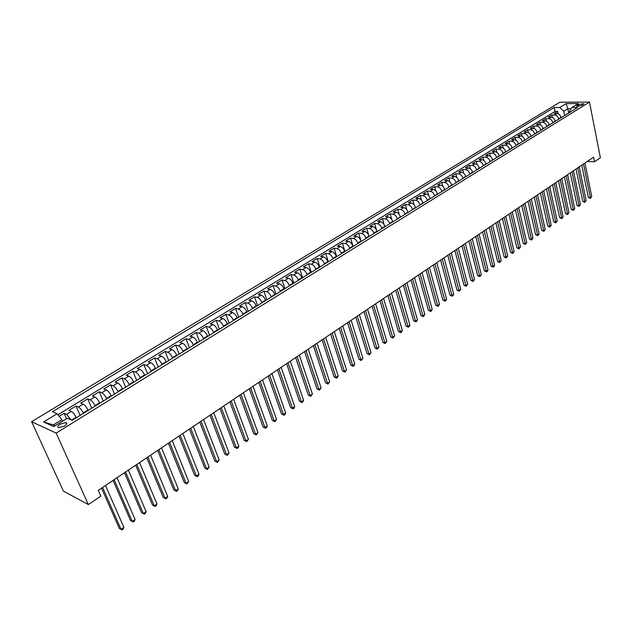 <?xml version="1.0" encoding="UTF-8"?>
<svg xmlns="http://www.w3.org/2000/svg" width="632" height="632" viewBox="0 0 632 632"><rect width="100%" height="100%" fill="white"/><g stroke="black" fill="none" stroke-linecap="round" stroke-linejoin="round"><path stroke-width="0.95" d="M64.464 426.11C66.968 424.356 67.419 423.171 65.831 422.555L60.072 424.143C57.544 425.897 57.085 427.09 58.689 427.714L64.464 426.11M56.169 433.11L88.346 504.581L63.405 491.08L31.6 421.702L559.92 102.21L589.482 102.1L56.169 433.11L31.6 421.702M561.09 117.718L561.011 117.347C560.347 115.071 559.028 113.815 557.061 113.578L554.185 113.562L557.701 111.414L558.198 113.815M558.735 119.171L558.656 118.8C557.993 116.525 556.673 115.269 554.706 115.024L551.823 115.008L552.344 117.465M551.823 115.008L548.268 117.181L551.151 117.204C553.119 117.449 554.438 118.713 555.109 120.996L555.188 121.368M549.232 125.057L549.153 124.678C548.473 122.387 547.146 121.115 545.171 120.87L542.296 120.831L545.882 118.634L546.427 121.154M543.212 128.778L543.133 128.407C542.438 126.108 541.111 124.828 539.136 124.567L536.26 124.528L539.886 122.308L540.447 124.891M537.129 132.546L537.042 132.167C536.347 129.86 535.012 128.573 533.037 128.304L530.161 128.256L533.827 126.013L534.403 128.659M530.975 136.354L530.896 135.975C530.185 133.652 528.85 132.357 526.875 132.088L523.999 132.025L527.704 129.757L528.305 132.475M524.765 140.193L524.678 139.822C523.967 137.492 522.625 136.188 520.649 135.904L517.766 135.833L521.511 133.542L522.135 136.338M518.485 144.08L518.398 143.701C517.679 141.363 516.328 140.051 514.353 139.767L511.47 139.68L515.254 137.365L515.909 140.233M512.133 148.014L512.046 147.635C511.32 145.281 509.969 143.962 507.994 143.661L505.11 143.575L508.934 141.236L509.613 144.183M505.719 151.98L505.632 151.601C504.889 149.239 503.538 147.912 501.563 147.612L498.68 147.509L502.551 145.139L503.254 148.172M499.233 155.993L499.146 155.614C498.395 153.244 497.036 151.901 495.061 151.593L492.178 151.483L496.088 149.089L496.823 152.217M492.676 160.054L492.589 159.667C491.83 157.289 490.464 155.938 488.489 155.622L485.613 155.496L489.563 153.086L490.329 156.302M486.048 164.154L485.961 163.767C485.194 161.381 483.82 160.022 481.845 159.699L478.969 159.564L482.967 157.115L483.764 160.441M479.348 168.302L479.254 167.915C478.479 165.513 477.105 164.146 475.13 163.814L472.254 163.664L476.291 161.2L477.128 164.628M472.578 172.496L472.475 172.109C471.693 169.7 470.319 168.317 468.336 167.978L465.468 167.82L469.544 165.323L470.421 168.863M465.721 176.739L465.626 176.344C464.836 173.926 463.446 172.536 461.471 172.188L458.603 172.015L462.727 169.495L463.643 173.152M458.8 181.021L458.698 180.634C457.892 178.2 456.509 176.802 454.534 176.447L451.659 176.265L455.838 173.705L456.794 177.497M451.793 185.358L451.69 184.963C450.877 182.522 449.486 181.115 447.511 180.744L444.644 180.555L448.862 177.971L449.866 181.905M444.707 189.742L444.604 189.347C443.783 186.898 442.384 185.484 440.409 185.097L437.549 184.892L441.815 182.285L442.866 186.361M437.542 194.174L437.439 193.779C436.609 191.322 435.203 189.892 433.228 189.505L430.368 189.284L434.682 186.645L435.796 190.888M430.297 198.661L430.187 198.266C429.349 195.794 427.943 194.356 425.968 193.953L423.108 193.724L427.477 191.054L428.646 195.47M422.966 203.204L422.855 202.801C422.002 200.32 420.588 198.875 418.621 198.464L415.761 198.219L420.177 195.517L421.418 200.115M415.548 207.786L415.437 207.391C414.576 204.894 413.162 203.441 411.187 203.014L408.335 202.761L412.807 200.028L414.11 204.839M408.051 212.431L407.94 212.028C407.063 209.524 405.641 208.054 403.674 207.628L400.822 207.351L405.341 204.586L406.732 209.634M400.459 217.132L400.348 216.721C399.456 214.208 398.034 212.731 396.067 212.289L393.223 212.004L397.797 209.208L399.266 214.509M392.78 221.879L392.662 221.477C391.769 218.948 390.331 217.463 388.372 217.005L385.528 216.705L390.157 213.877L391.729 219.47M385.007 226.691L384.888 226.28C383.98 223.744 382.55 222.243 380.583 221.785L377.746 221.469L382.431 218.601L384.122 224.534M377.146 231.557L377.028 231.146C376.103 228.602 374.665 227.085 372.706 226.612L369.87 226.28L374.61 223.388L376.443 229.74M369.191 236.487L369.064 236.068C368.132 233.508 366.686 231.991 364.727 231.502L361.907 231.154L366.694 228.223L368.725 235.151M358.692 233.121L361.014 241.053C360.066 238.485 358.613 236.945 356.661 236.447L353.841 236.084L358.692 233.121L361.512 233.477C363.471 233.966 364.917 235.491 365.857 238.059L369.064 236.068M352.98 246.512L352.861 246.093C351.898 243.518 350.444 241.969 348.493 241.456L345.68 241.076L350.586 238.074L353.098 246.441M344.732 251.623L344.606 251.204C343.634 248.605 342.173 247.049 340.221 246.527L337.417 246.132L342.386 243.091L344.938 251.489M336.382 256.79L336.248 256.371C335.268 253.764 333.799 252.192 331.855 251.662L329.051 251.244L334.083 248.171L336.682 256.6M327.921 262.019L327.795 261.601C326.799 258.986 325.33 257.398 323.379 256.853L320.59 256.418L325.678 253.306L328.324 261.774M319.365 267.32L319.231 266.902C318.22 264.271 316.743 262.675 314.807 262.114L312.018 261.664L317.177 258.512L319.863 267.012M310.691 272.684L310.557 272.258C309.538 269.619 308.053 268.007 306.117 267.439L303.344 266.973L308.558 263.781L311.292 272.313M301.914 278.12L301.78 277.693C300.745 275.038 299.26 273.419 297.324 272.827L294.552 272.345L299.837 269.113L302.617 277.685M293.027 283.618L292.885 283.191C291.834 280.529 290.349 278.894 288.421 278.293L285.656 277.788L291.012 274.509L293.833 283.12M284.029 289.187L283.887 288.761C282.82 286.083 281.319 284.44 279.399 283.823L276.65 283.294L282.07 279.984L284.945 288.627M274.904 294.836L274.762 294.401C273.68 291.715 272.179 290.048 270.259 289.424L267.518 288.879L273.008 285.522L275.939 294.196M265.669 300.548L265.527 300.121C264.429 297.411 262.92 295.737 261.008 295.097L258.275 294.528L263.836 291.131L266.815 299.845M256.315 306.338L256.165 305.904C255.052 303.194 253.543 301.503 251.639 300.84L248.913 300.255L254.546 296.811L257.572 305.564M246.835 312.208L246.685 311.774C245.556 309.04 244.039 307.342 242.135 306.662L239.433 306.054L245.137 302.57L248.218 311.355M237.229 318.149L237.079 317.714C235.933 314.973 234.417 313.259 232.521 312.563L229.819 311.932L235.602 308.4L238.738 317.225M227.504 324.177L227.338 323.734C226.185 320.977 224.66 319.247 222.764 318.544L220.086 317.888L225.94 314.309L229.132 323.165M217.637 330.275L217.479 329.833C216.302 327.068 214.769 325.322 212.889 324.595L210.219 323.924L216.152 320.29L219.399 329.193M207.644 336.461L207.478 336.019C206.285 333.238 204.752 331.476 202.88 330.733L200.218 330.038L206.237 326.357L209.54 335.292M197.516 342.734L197.35 342.283C196.141 339.495 194.601 337.717 192.728 336.959L190.082 336.232L196.181 332.503L199.546 341.478M187.246 349.085L187.08 348.643C185.847 345.83 184.307 344.045 182.443 343.263L179.812 342.512L185.998 338.736L189.418 347.742M176.841 355.532L176.668 355.081C175.42 352.261 173.871 350.452 172.015 349.662L169.4 348.88L175.664 345.048L179.148 354.102M166.287 362.057L166.113 361.607C164.849 358.779 163.293 356.954 161.444 356.14L158.845 355.334L165.197 351.455L168.744 360.54M155.59 368.685L155.409 368.227C154.121 365.383 152.565 363.542 150.732 362.713L148.149 361.883L154.587 357.941L158.198 367.066M144.736 375.4L144.554 374.942C143.251 372.082 141.686 370.226 139.862 369.372L137.302 368.519L143.827 364.522L147.501 373.686M133.731 382.21L133.55 381.752C132.222 378.876 130.658 377.004 128.841 376.127L126.297 375.25L132.918 371.197L136.662 380.401M122.576 389.115L122.387 388.656C121.044 385.765 119.472 383.877 117.663 382.984L115.135 382.068L121.85 377.968L125.665 387.203M111.256 396.122L111.058 395.656C109.699 392.756 108.119 390.845 106.326 389.936L103.822 388.996L110.632 384.825L114.51 394.107M99.777 403.224L99.579 402.766C98.189 399.843 96.609 397.923 94.824 396.983L92.343 396.011L99.248 391.785L103.206 401.107M88.124 410.437L87.919 409.971C86.521 407.04 84.933 405.096 83.163 404.14L80.691 403.137L87.706 398.847L91.727 408.201M76.306 417.752L76.101 417.286C74.671 414.339 73.083 412.38 71.321 411.4L68.88 410.358L75.99 406.013L80.09 415.406M587.278 161.444L594.507 161.76L593.598 157.194L98.276 490.361L100.828 496.128L88.346 504.581M578.327 104.588L576.613 106.263L582.088 105.37L583.81 103.703L578.327 104.588L578.699 106.429M568.666 113.025L567.789 108.744L563.712 111.248L559.762 107.495L554.248 107.487L52.456 411.74L57.078 413.755L43.608 421.963L53.744 426.584L67.324 418.226L72.143 420.327L577.593 107.503L571.913 107.503L569.464 111.264L569.693 112.393M559.762 107.495L566.169 103.593L578.312 103.553L571.913 107.503M83.416 413.352L83.211 412.886L87.919 409.971M95.132 406.099L94.934 405.633L99.579 402.766M106.682 398.95L106.484 398.484L111.058 395.656M118.066 391.903L117.876 391.445L122.387 388.656M129.291 384.959L129.102 384.501L133.55 381.752M140.351 378.11L140.17 377.652L144.554 374.942M151.261 371.355L151.088 370.905L155.409 368.227M162.021 364.696L161.847 364.245L166.113 361.607M172.639 358.131L172.457 357.68L176.668 355.081M183.098 351.653L182.932 351.202L187.08 348.643M193.424 345.262L193.258 344.819L197.35 342.283M203.607 338.957L203.441 338.515L207.478 336.019M213.655 332.74L213.498 332.298L217.479 329.833M223.57 326.61L223.412 326.167L227.338 323.734M233.358 320.55L233.2 320.108L237.079 317.714M243.012 314.578L242.854 314.136L246.685 311.774M252.539 308.677L252.389 308.242L256.165 305.904M261.94 302.854L261.798 302.42L265.527 300.121M271.231 297.111L271.081 296.677L274.762 294.401M280.395 291.439L280.245 291.012L283.887 288.761M289.44 285.838L289.298 285.411L292.885 283.191M298.375 280.308L298.233 279.881L301.78 277.693M307.199 274.849L307.057 274.422L310.557 272.258M315.905 269.461L315.771 269.035L319.231 266.902M324.516 264.137L324.382 263.71L327.795 261.601M333.009 258.875L332.882 258.456L336.248 256.371M341.406 253.677L341.272 253.258L344.606 251.204M349.693 248.55L349.567 248.131L352.861 246.093M357.886 243.478L357.759 243.067L361.014 241.053M365.975 238.469L365.857 238.059M373.97 233.524L373.852 233.113L377.028 231.146M381.878 228.634L381.76 228.223L384.888 226.28M389.683 223.799L389.565 223.388L392.662 221.477M397.394 219.028L400.348 216.721M405.025 214.303L407.94 212.028M412.562 209.642L415.437 207.391M420.011 205.029L422.855 202.801M427.374 200.47L430.187 198.266M434.65 195.967L437.439 193.779M441.855 191.512L444.604 189.347M448.965 187.104L451.69 184.963M456.004 182.751L458.698 180.634M462.964 178.445L465.626 176.344M469.845 174.187L472.475 172.109M476.647 169.976L479.254 167.915M483.377 165.813L485.961 163.767M490.037 161.689L492.589 159.667M496.618 157.613L499.146 155.614M503.135 153.584L505.632 151.601M509.574 149.594L512.046 147.635M515.949 145.652L518.398 143.701M522.261 141.75L524.678 139.822M528.502 137.887L530.896 135.975M534.672 134.063L537.042 132.167M540.787 130.279L543.133 128.407M546.83 126.542L549.153 124.678M552.81 122.837L555.109 120.996M557.701 111.414L555.07 111.398L57.891 414.766M71.163 419.901L66.542 414.331L64.101 413.281L59.139 416.314M75.99 406.013L78.447 407.032C80.209 407.996 81.805 409.947 83.211 412.886M87.706 398.847L90.179 399.835C91.956 400.775 93.544 402.71 94.934 405.633M99.248 391.785L101.744 392.741C103.537 393.665 105.117 395.577 106.484 398.484M110.632 384.825L113.152 385.749C114.953 386.65 116.525 388.554 117.876 391.445M121.85 377.968L124.393 378.86C126.203 379.737 127.775 381.617 129.102 384.501M132.918 371.197L135.469 372.066C137.294 372.927 138.858 374.784 140.17 377.652M143.827 364.522L146.403 365.367C148.236 366.205 149.792 368.053 151.088 370.905M154.587 357.941L157.178 358.755C159.019 359.576 160.575 361.409 161.847 364.245M165.197 351.455L167.804 352.237C169.66 353.043 171.209 354.852 172.457 357.68M175.664 345.048L178.287 345.815C180.152 346.597 181.692 348.39 182.932 351.202M185.998 338.736L188.636 339.471C190.501 340.237 192.041 342.023 193.258 344.819M196.181 332.503L198.835 333.214C200.707 333.965 202.248 335.734 203.441 338.515M206.237 326.357L208.9 327.044C210.78 327.779 212.312 329.525 213.498 332.298M216.152 320.29L218.83 320.953C220.718 321.672 222.243 323.402 223.412 326.167M225.94 314.309L228.634 314.949C230.53 315.645 232.047 317.367 233.2 320.108M235.602 308.4L238.303 309.016C240.207 309.696 241.724 311.402 242.854 314.136M245.137 302.57L247.855 303.163C249.758 303.826 251.267 305.525 252.389 308.242M254.546 296.811L257.271 297.388C259.183 298.035 260.692 299.718 261.798 302.42M263.836 291.131L266.578 291.684C268.489 292.316 269.998 293.983 271.081 296.677M273.008 285.522L275.757 286.051C277.677 286.675 279.178 288.326 280.245 291.012M282.07 279.984L284.827 280.497C286.754 281.098 288.239 282.741 289.298 285.411M291.012 274.509L293.777 275.007C295.705 275.599 297.19 277.227 298.233 279.881M299.837 269.113L302.61 269.588C304.553 270.164 306.03 271.776 307.057 274.422M308.558 263.781L311.339 264.231C313.282 264.8 314.76 266.404 315.771 269.035M317.177 258.512L319.966 258.946C321.909 259.499 323.379 261.087 324.382 263.71M325.678 253.306L328.474 253.732C330.425 254.269 331.895 255.842 332.882 258.456M334.083 248.171L336.888 248.573C338.839 249.103 340.3 250.659 341.272 253.258M342.386 243.091L345.198 243.478C347.15 243.992 348.603 245.54 349.567 248.131M350.586 238.074L353.407 238.446C355.358 238.951 356.811 240.484 357.759 243.067M366.694 228.223L369.523 228.563C371.482 229.045 372.927 230.554 373.852 233.113M374.61 223.388L377.438 223.704C379.405 224.178 380.843 225.679 381.76 228.223M382.431 218.601L385.267 218.909C387.234 219.367 388.664 220.86 389.565 223.388M390.157 213.877L392.993 214.169C394.961 214.619 396.39 216.097 397.283 218.617M397.797 209.208L400.641 209.484C402.608 209.919 404.03 211.388 404.914 213.9M405.341 204.586L408.193 204.855C410.16 205.282 411.582 206.743 412.451 209.239M412.807 200.028L415.659 200.273C417.626 200.692 419.04 202.145 419.901 204.626M420.177 195.517L423.037 195.754C425.012 196.157 426.418 197.595 427.264 200.075M427.477 191.054L430.337 191.275C432.304 191.67 433.71 193.1 434.547 195.565M434.682 186.645L437.549 186.859C439.524 187.238 440.923 188.66 441.752 191.117M441.815 182.285L444.683 182.482C446.658 182.861 448.048 184.268 448.87 186.709M448.862 177.971L451.73 178.161C453.705 178.524 455.095 179.923 455.901 182.356M455.838 173.705L458.706 173.879C460.681 174.242 462.071 175.633 462.861 178.05M462.727 169.495L465.602 169.653C467.577 170 468.96 171.383 469.75 173.8M469.544 165.323L472.42 165.473C474.395 165.813 475.778 167.18 476.552 169.589M476.291 161.2L479.167 161.334C481.142 161.666 482.516 163.032 483.283 165.426M482.967 157.115L485.842 157.25C487.817 157.565 489.184 158.924 489.942 161.302M489.563 153.086L492.439 153.197C494.414 153.513 495.78 154.856 496.531 157.234M496.088 149.089L498.972 149.199C500.947 149.5 502.306 150.835 503.04 153.197M502.551 145.139L505.426 145.234C507.401 145.534 508.752 146.861 509.487 149.215M508.934 141.236L511.817 141.323C513.792 141.608 515.143 142.927 515.862 145.273M515.254 137.365L518.137 137.444C520.112 137.729 521.455 139.032 522.174 141.37M521.511 133.542L524.394 133.605C526.369 133.881 527.704 135.185 528.415 137.507M527.704 129.757L530.58 129.813C532.555 130.081 533.89 131.377 534.593 133.684M533.827 126.013L536.71 126.06C538.677 126.321 540.012 127.601 540.7 129.908M539.886 122.308L542.769 122.339C544.737 122.6 546.064 123.872 546.751 126.163M545.882 118.634L548.766 118.666C550.733 118.911 552.06 120.175 552.731 122.466M564.597 115.545L563.712 111.248M594.507 161.76L600.4 157.771L589.482 102.1M571.099 108.744L567.789 108.744L566.169 103.593M62.529 421.173L61.873 419.703L53.341 424.949L55.102 425.747M555.07 111.398L554.248 107.487M64.101 413.281L66.518 418.724M57.078 413.755L61.873 419.703M43.608 421.963L53.341 424.949M581.78 165.142L588.36 197.445L590.343 197.587L583.526 163.972M591.742 196.599L590.407 198.401L590.343 197.587L591.742 196.599L584.948 163.017M590.407 198.401L588.36 197.445M576.052 168.997L582.736 201.411L584.726 201.561L577.79 167.828M586.133 200.565L584.79 202.374L584.726 201.561L586.133 200.565L579.228 166.856M584.79 202.374L582.736 201.411M570.262 172.892L577.056 205.416L579.046 205.582L572 171.722M580.468 204.571L579.117 206.388L579.046 205.582L580.468 204.571L573.453 170.743M579.117 206.388L577.056 205.416M564.416 176.818L571.312 209.468L573.303 209.634L566.154 175.656M574.741 208.615L573.382 210.44L573.303 209.634L574.741 208.615L567.615 174.669M573.382 210.44L571.312 209.468M558.506 180.792L565.514 213.561L567.504 213.735L560.236 179.63M568.966 212.708L567.599 214.54L567.504 213.735L568.966 212.708L561.722 178.635M567.599 214.54L565.514 213.561M552.542 184.813L559.66 217.692L561.651 217.874L554.264 183.651M563.12 216.831L561.745 218.68L561.651 217.874L563.12 216.831L555.765 182.64M561.745 218.68L559.66 217.692M546.506 188.865L553.743 221.864L555.733 222.053L548.228 187.712M557.219 221.01L555.836 222.859L555.733 222.053L557.219 221.01L549.745 186.693M555.836 222.859L553.743 221.864M540.415 192.965L547.762 226.082L549.753 226.28L542.13 191.812M551.254 225.221L549.872 227.085L549.753 226.28L551.254 225.221L543.662 190.785M549.872 227.085L547.762 226.082M534.253 197.113L541.719 230.348L543.71 230.554L535.968 195.96M545.226 229.479L543.836 231.359L543.71 230.554L545.226 229.479L537.516 194.917M543.836 231.359L541.719 230.348M528.028 201.3L535.612 234.654L537.603 234.875L529.735 200.147M539.136 233.785L537.737 235.673L537.603 234.875L539.136 233.785L531.299 199.096M537.737 235.673L535.612 234.654M521.74 205.526L529.442 239.007L531.433 239.236L523.438 204.381M532.981 238.138L531.575 240.034L531.433 239.236L532.981 238.138L525.018 203.322M531.575 240.034L529.442 239.007M515.38 209.808L523.209 243.407L525.2 243.644L517.079 208.663M526.764 242.538L525.35 244.442L525.2 243.644L526.764 242.538L518.674 207.588M525.35 244.442L523.209 243.407M508.95 214.13L516.905 247.855L518.896 248.1L510.64 212.992M520.484 246.978L519.062 248.89L518.896 248.1L520.484 246.978L512.26 211.902M519.062 248.89L516.905 247.855M502.448 218.498L510.538 252.35L512.528 252.603L504.139 217.368M514.124 251.473L512.694 253.393L512.528 252.603L514.124 251.473L505.774 216.27M512.694 253.393L510.538 252.35M495.883 222.922L504.099 256.892L506.09 257.153L497.566 221.785M507.701 256.007L506.272 257.943L506.09 257.153L507.701 256.007L499.217 220.679M506.272 257.943L504.099 256.892M489.239 227.386L497.589 261.482L499.58 261.759L490.914 226.256M501.216 260.597L499.77 262.541L499.58 261.759L501.216 260.597L492.589 225.134M499.77 262.541L497.589 261.482M482.524 231.905L491.009 266.127L493 266.404L484.191 230.783M494.651 265.243L493.861 266.728L493.197 267.194L493 266.404L494.651 265.243L485.882 229.645M493.197 267.194L491.009 266.127M475.738 236.471L484.357 270.82L486.348 271.112L477.397 235.349M488.015 269.927L487.225 271.42L486.553 271.894L486.348 271.112L488.015 269.927L479.103 234.203M486.553 271.894L484.357 270.82M468.865 241.092L477.634 275.568L479.617 275.868L470.524 239.978M481.308 274.675L479.838 276.65L479.617 275.868L481.308 274.675L472.254 238.817M479.838 276.65L477.634 275.568M461.929 245.761L470.832 280.363L472.823 280.671L463.572 244.647M474.529 279.463L473.052 281.453L472.823 280.671L474.529 279.463L465.318 243.478M473.052 281.453L470.832 280.363M454.906 250.485L463.959 285.214L465.942 285.538L456.549 249.379M467.672 284.313L466.187 286.312L465.942 285.538L467.672 284.313L458.311 248.194M466.187 286.312L463.959 285.214M447.804 255.257L456.999 290.12L458.99 290.451L449.439 254.159M460.736 289.219L459.243 291.226L458.99 290.451L460.736 289.219L451.224 252.958M459.243 291.226L456.999 290.12M440.623 260.092L449.968 295.081L451.951 295.421L442.25 258.994M453.721 294.172L452.931 295.697L452.22 296.195L451.951 295.421L453.721 294.172L444.051 257.785M452.22 296.195L449.968 295.081M433.354 264.982L442.858 300.097L444.841 300.453L434.974 263.892M446.627 299.189L445.837 300.714L445.118 301.219L444.841 300.453L446.627 299.189L436.799 262.659M445.118 301.219L442.858 300.097M426 269.919L435.669 305.177L437.644 305.54L427.611 268.837M439.453 304.261L438.663 305.793L437.937 306.307L437.644 305.54L439.453 304.261L429.46 267.597M437.937 306.307L435.669 305.177M418.566 274.92L428.393 310.312L430.368 310.683L420.169 273.846M432.193 309.388L431.403 310.928L430.676 311.442L430.368 310.683L432.193 309.388L422.042 272.59M430.676 311.442L428.393 310.312M411.045 279.984L421.031 315.502L423.006 315.889L412.641 278.91M424.854 314.578L423.322 316.648L423.006 315.889L424.854 314.578L414.529 277.638M423.322 316.648L421.031 315.502M403.437 285.103L413.589 320.756L415.564 321.151L405.017 284.037M417.428 319.832L416.638 321.38L415.888 321.909L415.564 321.151L417.428 319.832L406.929 282.749M415.888 321.909L413.589 320.756M395.735 290.286L406.06 326.065L408.027 326.475L397.307 289.219M409.923 325.14L409.125 326.697L408.367 327.226L408.027 326.475L409.923 325.14L399.242 287.923M408.367 327.226L406.06 326.065M387.937 295.523L398.437 331.445L400.404 331.863L389.51 294.473M402.315 330.512L401.525 332.077L400.759 332.614L400.404 331.863L402.315 330.512L391.469 293.153M400.759 332.614L398.437 331.445M380.053 300.832L390.726 336.888L392.693 337.322L381.61 299.781M394.629 335.947L393.065 338.065L392.693 337.322L394.629 335.947L383.592 298.446M393.065 338.065L390.726 336.888M372.074 306.196L382.921 342.386L384.888 342.836L373.615 305.161M386.847 341.454L385.275 343.579L384.888 342.836L386.847 341.454L375.621 303.81M385.275 343.579L382.921 342.386M363.993 311.631L375.029 347.956L376.988 348.422L365.525 310.596M378.971 347.015L377.391 349.156L376.988 348.422L378.971 347.015L367.555 309.23M377.391 349.156L375.029 347.956M355.816 317.13L367.042 353.596L368.993 354.07L357.341 316.111M371 352.656L369.412 354.805L368.993 354.07L371 352.656L359.395 314.72M369.412 354.805L367.042 353.596M347.537 322.699L358.952 359.3L360.904 359.79L349.046 321.68M362.934 358.36L361.33 360.517L360.904 359.79L362.934 358.36L351.131 320.282M361.33 360.517L358.952 359.3M339.163 328.332L350.768 365.075L352.711 365.58L340.656 327.329M354.773 364.127L353.983 365.723L353.162 366.299L352.711 365.58L354.773 364.127L342.765 325.907M353.162 366.299L350.768 365.075M330.678 334.044L342.481 370.921L344.424 371.442L332.163 333.04M346.51 369.973L344.882 372.161L344.424 371.442L346.51 369.973L334.296 331.61M344.882 372.161L342.481 370.921M322.083 339.818L334.091 376.846L336.034 377.375L323.56 338.831M338.144 375.882L337.354 377.494L336.508 378.086L336.034 377.375L338.144 375.882L325.717 337.377M336.508 378.086L334.091 376.846M313.385 345.672L325.599 382.834L327.534 383.379L314.847 344.693M329.667 381.87L328.032 384.09L327.534 383.379L329.667 381.87L317.035 343.216M328.032 384.09L325.599 382.834M304.577 351.597L317.003 388.901L318.931 389.462L306.022 350.626M321.096 387.937L319.444 390.165L318.931 389.462L321.096 387.937L308.234 349.133M319.444 390.165L317.003 388.901M295.658 357.594L308.298 395.04L310.225 395.624L297.087 356.638M312.413 394.076L310.747 396.319L310.225 395.624L312.413 394.076L299.331 355.121M310.747 396.319L308.298 395.04M286.62 363.677L299.481 401.265L301.401 401.857L288.034 362.721M303.613 400.293L302.831 401.92L301.946 402.545L301.401 401.857L303.613 400.293L290.309 361.196M301.946 402.545L299.481 401.265M277.464 369.831L290.554 407.561L292.466 408.177L278.87 368.891M294.71 406.589L293.927 408.225L293.027 408.857L292.466 408.177L294.71 406.589L281.169 367.342M293.027 408.857L290.554 407.561M268.197 376.064L281.509 413.944L283.42 414.568L269.58 375.139M285.688 412.965L284.906 414.608L283.997 415.248L283.42 414.568L285.688 412.965L271.91 373.567M283.997 415.248L281.509 413.944M258.804 382.384L272.353 420.406L274.248 421.054L260.171 381.467M276.555 419.427L274.857 421.718L274.248 421.054L276.555 419.427L262.533 379.872M274.857 421.718L272.353 420.406M249.285 388.783L263.078 426.948L264.966 427.619L250.635 387.874M267.297 425.968L266.522 427.619L265.59 428.275L264.966 427.619L267.297 425.968L253.029 386.271M265.59 428.275L263.078 426.948M239.639 395.269L253.677 433.584L255.565 434.263L240.974 394.376M257.927 432.596L256.205 434.919L255.565 434.263L257.927 432.596L243.399 392.741M256.205 434.919L253.677 433.584M229.866 401.841L244.157 440.299L246.03 441.002L231.186 400.965M248.423 439.311L246.693 441.649L246.03 441.002L248.423 439.311L233.643 399.305M246.693 441.649L244.157 440.299M219.968 408.509L234.504 447.108L236.376 447.827L221.263 407.632M238.801 446.113L238.027 447.788L237.055 448.467L236.376 447.827L238.801 446.113L223.76 405.957M237.055 448.467L234.504 447.108M209.927 415.256L224.731 454.005L226.588 454.748L211.207 414.402M229.053 453.01L227.299 455.38L226.588 454.748L229.053 453.01L213.735 412.696M227.299 455.38L224.731 454.005M199.751 422.105L214.825 460.997L216.673 461.755L201.016 421.26M219.17 459.993L217.4 462.379L216.673 461.755L219.17 459.993L203.575 419.529M217.4 462.379L214.825 460.997M189.442 429.041L204.784 468.083L206.625 468.865L190.674 428.204M209.153 467.08L207.375 469.481L206.625 468.865L209.153 467.08L193.274 426.458M207.375 469.481L204.784 468.083M178.982 436.072L194.601 475.264L196.434 476.062L180.199 435.258M198.993 474.253L198.235 475.951L197.208 476.67L196.434 476.062L198.993 474.253L182.83 433.481M197.208 476.67L194.601 475.264M168.381 443.206L184.283 482.54L186.108 483.362L169.574 442.4M188.707 481.529L186.906 483.962L186.108 483.362L188.707 481.529L172.244 440.607M186.906 483.962L184.283 482.54M157.637 450.434L173.832 489.918L175.641 490.764L158.806 449.644M178.271 488.907L177.513 490.614L176.462 491.356L175.641 490.764L178.271 488.907L161.508 447.827M176.462 491.356L173.832 489.918M146.735 457.766L163.222 497.4L165.023 498.269L147.88 456.999M167.693 496.381L166.935 498.095L165.868 498.853L165.023 498.269L167.693 496.381L150.621 455.151M165.868 498.853L163.222 497.4M135.675 465.199L152.47 504.992L154.263 505.877L136.796 464.449M156.965 503.965L156.215 505.687L155.132 506.453L154.263 505.877L156.965 503.965L139.577 462.577M155.132 506.453L152.47 504.992M124.457 472.744L141.568 512.678L143.345 513.595L125.555 472.009M146.087 511.659L145.336 513.382L144.246 514.156L143.345 513.595L146.087 511.659L128.383 470.113M144.246 514.156L141.568 512.678M113.081 480.399L130.508 520.484L132.278 521.424L114.155 479.68M135.058 519.457L134.308 521.187L133.202 521.977L132.278 521.424L135.058 519.457L117.023 477.752M133.202 521.977L130.508 520.484M101.539 488.165L119.298 528.399L121.044 529.363L102.582 487.462M123.872 527.365L123.121 529.103L122 529.9L121.044 529.363L123.872 527.365L105.489 485.502M122 529.9L119.298 528.399M71.582 420.083L76.101 417.286M558.656 118.8L561.011 117.347M554.706 115.024L557.061 113.578M66.542 414.331L71.321 411.4M78.447 407.032L83.163 404.14M90.179 399.835L94.824 396.983M101.744 392.741L106.326 389.936M113.152 385.749L117.663 382.984M124.393 378.86L128.841 376.127M135.469 372.066L139.862 369.372M146.403 365.367L150.732 362.713M157.178 358.755L161.444 356.14M167.804 352.237L172.015 349.662M178.287 345.815L182.443 343.263M188.636 339.471L192.728 336.959M198.835 333.214L202.88 330.733M208.9 327.044L212.889 324.595M218.83 320.953L222.764 318.544M228.634 314.949L232.521 312.563M238.303 309.016L242.135 306.662M247.855 303.163L251.639 300.84M257.271 297.388L261.008 295.097M266.578 291.684L270.259 289.424M275.757 286.051L279.399 283.823M284.827 280.497L288.421 278.293M293.777 275.007L297.324 272.827M302.61 269.588L306.117 267.439M311.339 264.231L314.807 262.114M319.966 258.946L323.379 256.853M328.474 253.732L331.855 251.662M336.888 248.573L340.221 246.527M345.198 243.478L348.493 241.456M353.407 238.446L356.661 236.447M361.512 233.477L364.727 231.502M369.523 228.563L372.706 226.612M377.438 223.704L380.583 221.785M385.267 218.909L388.372 217.005M392.993 214.169L396.067 212.289M400.641 209.484L403.674 207.628M408.193 204.855L411.187 203.014M415.659 200.273L418.621 198.464M423.037 195.754L425.968 193.953M430.337 191.275L433.228 189.505M437.549 186.859L440.409 185.097M444.683 182.482L447.511 180.744M451.73 178.161L454.534 176.447M458.706 173.879L461.471 172.188M465.602 169.653L468.336 167.978M472.42 165.473L475.13 163.814M479.167 161.334L481.845 159.699M485.842 157.25L488.489 155.622M492.439 153.197L495.061 151.593M498.972 149.199L501.563 147.612M505.426 145.234L507.994 143.661M511.817 141.323L514.353 139.767M518.137 137.444L520.649 135.904M524.394 133.605L526.875 132.088M530.58 129.813L533.037 128.304M536.71 126.06L539.136 124.567M542.769 122.339L545.171 120.87M548.766 118.666L551.151 117.204M577.269 106.468L577.056 105.378M66.558 424.191L65.831 422.555M583.889 104.114L583.81 103.703"/></g></svg>
